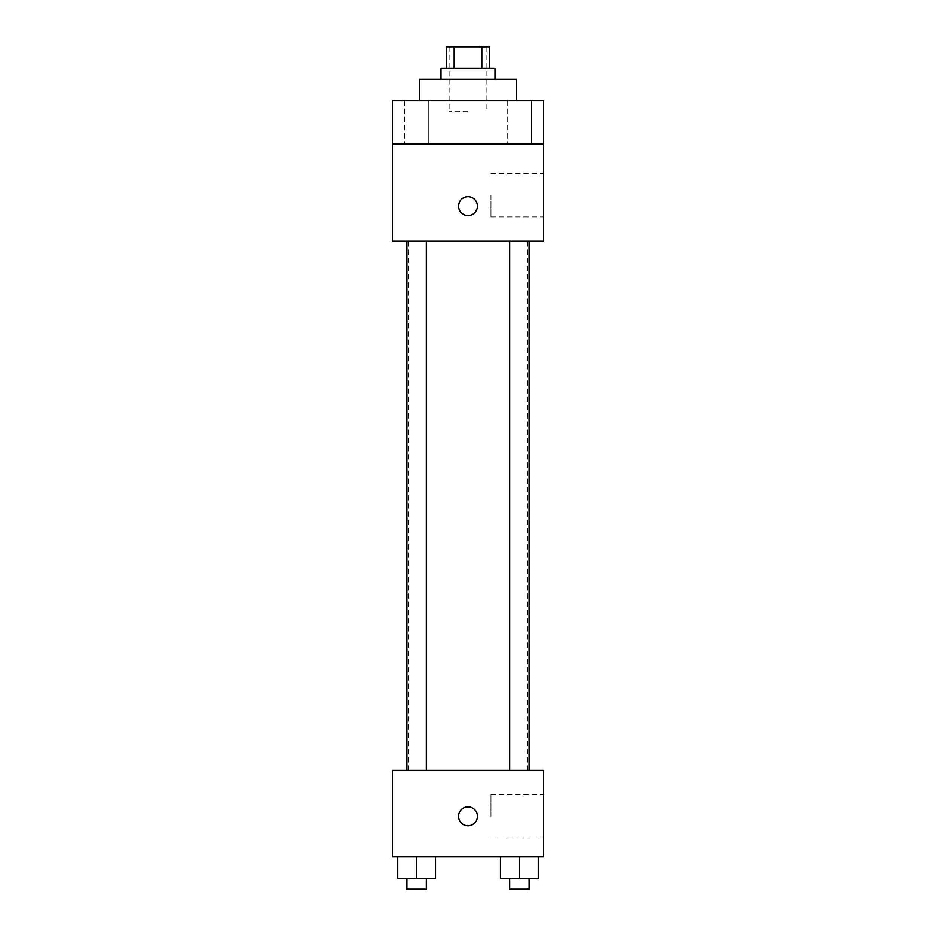 <?xml version="1.0" encoding="UTF-8"?>
<svg xmlns="http://www.w3.org/2000/svg" width="936" height="936" viewBox="0 0 936 936"><rect width="100%" height="100%" fill="white"/><g stroke="black" fill="none" stroke-linecap="round" stroke-linejoin="round"><path stroke-width="0.7" stroke-dasharray="4.68 3.51" d="M468 111.595L449.104 111.595L468 111.595M468 46.8L449.104 46.8L468 46.8M481.853 68.398L481.853 46.8L489.598 46.8L489.598 68.398L454.147 68.398L489.598 68.398M481.853 46.8L446.402 46.8L446.402 68.398L454.147 68.398L446.402 68.398M495.004 68.398L440.996 68.398M440.996 79.197L495.004 79.197L440.996 79.197M454.147 68.398L454.147 46.8M419.398 79.197L516.602 79.197M468 100.796L419.398 100.796L468 100.796M531.543 100.796L507.265 100.796L531.543 100.796L507.265 100.796L531.543 100.796L531.543 144.004L507.265 144.004L531.543 144.004L507.265 144.004L531.543 144.004L531.543 100.796M428.735 100.796L404.457 100.796L428.735 100.796L404.457 100.796L428.735 100.796L428.735 144.004L404.457 144.004L428.735 144.004L404.457 144.004L428.735 144.004L428.735 100.796M543.605 100.796L392.395 100.796L392.395 144.004L543.605 144.004L543.605 100.796M543.605 144.004L543.605 241.195L392.395 241.195L392.395 144.004L543.605 144.004L392.395 144.004M392.395 206.095L392.395 215.549L392.406 206.095M543.605 195.296L543.605 216.895L543.605 195.296M468 241.195L408.599 241.195L468 241.195M519.41 241.195L509.687 241.195L519.41 241.195M416.59 241.195L406.867 241.195L416.59 241.195M468 196.654A9.454 9.454 0 0 0 459.822 210.822A9.454 9.454 0 0 0 476.178 210.822A9.454 9.454 0 0 0 468 196.654A9.454 9.454 0 0 0 459.822 210.822A9.454 9.454 0 0 0 476.178 210.822A9.454 9.454 0 0 0 468 196.654M468 215.549A9.454 9.454 0 0 1 459.822 201.38A9.454 9.454 0 0 1 476.178 201.38A9.454 9.454 0 0 1 468 215.549M490.979 195.296L490.979 216.895L490.979 195.296M468 770.398L408.599 770.398L468 770.398M519.41 770.398L509.687 770.398L519.41 770.398M416.59 770.398L406.867 770.398L416.59 770.398M543.605 770.398L392.395 770.398L392.395 856.803L543.605 856.803L543.605 770.398M392.395 816.297L392.395 825.751L392.406 816.297M538.305 878.401L519.41 878.401L538.305 878.401L538.305 856.803L500.503 856.803L538.305 856.803L500.503 856.803L538.305 856.803L500.503 856.803L538.305 856.803L500.503 856.803L538.305 856.803L538.305 878.401L500.503 878.401L500.503 856.803L500.503 878.401L529.132 878.401L519.41 878.401L519.41 856.803L519.41 878.401L500.503 878.401L500.503 856.803M435.497 878.401L416.59 878.401L435.497 878.401L435.497 856.803L397.695 856.803L435.497 856.803L397.695 856.803L435.497 856.803L397.695 856.803L435.497 856.803L397.695 856.803L435.497 856.803L435.497 878.401L397.695 878.401L397.695 856.803L397.695 878.401L426.313 878.401L416.59 878.401L416.59 856.803L416.59 878.401L397.695 878.401L397.695 856.803M543.605 816.297L543.605 794.699L543.605 816.297M468 806.855A9.454 9.454 0 0 0 459.822 821.024A9.454 9.454 0 0 0 476.178 821.024A9.454 9.454 0 0 0 468 806.855A9.454 9.454 0 0 0 459.822 821.024A9.454 9.454 0 0 0 476.178 821.024A9.454 9.454 0 0 0 468 806.855M468 825.751A9.454 9.454 0 0 1 459.822 811.57A9.454 9.454 0 0 1 476.178 811.57A9.454 9.454 0 0 1 468 825.751M490.979 816.297L490.979 794.699L490.979 816.297M509.687 878.401L509.687 889.2L529.132 889.2L509.687 889.2L529.132 889.2L529.132 878.401L509.687 878.401L529.132 878.401M519.41 878.401L519.41 856.803M406.867 878.401L406.867 889.2L426.313 889.2L406.867 889.2L426.313 889.2L426.313 878.401L406.867 878.401L426.313 878.401M416.59 878.401L416.59 856.803M449.104 46.8L449.104 111.595M486.895 46.8L486.895 111.595M404.457 100.796L404.457 144.004L404.457 100.796M507.265 100.796L507.265 144.004L507.265 100.796M490.979 216.895L543.605 216.895M490.979 173.698L543.605 173.698M527.401 770.398L527.401 241.195M408.599 770.398L408.599 241.195M426.313 770.398L426.313 241.195M406.867 770.398L406.867 241.195M529.132 770.398L529.132 241.195M509.687 770.398L509.687 241.195M490.979 837.895L543.605 837.895M490.979 794.699L543.605 794.699"/><path stroke-width="1.4" d="M454.147 68.398L454.147 46.8L446.402 46.8L446.402 68.398M454.147 46.8L489.598 46.8L489.598 68.398M481.853 68.398L481.853 46.8M440.996 79.197L440.996 68.398L495.004 68.398L495.004 79.197M516.602 100.796L516.602 79.197L419.398 79.197L419.398 100.796M392.395 100.796L543.605 100.796L543.605 144.004L392.395 144.004L392.395 100.796M543.605 144.004L543.605 241.195L392.395 241.195L392.395 144.004M468 215.549A9.454 9.454 0 0 1 459.822 201.38A9.454 9.454 0 0 1 476.178 201.38A9.454 9.454 0 0 1 468 215.549M392.395 770.398L543.605 770.398L543.605 856.803L392.395 856.803L392.395 770.398M468 825.751A9.454 9.454 0 0 1 459.822 811.57A9.454 9.454 0 0 1 476.178 811.57A9.454 9.454 0 0 1 468 825.751M500.503 856.803L500.503 878.401L538.305 878.401L538.305 856.803L538.305 878.401M519.41 878.401L519.41 856.803M529.132 878.401L529.132 889.2L509.687 889.2L509.687 878.401M397.695 856.803L397.695 878.401L435.497 878.401L435.497 856.803L435.497 878.401M416.59 878.401L416.59 856.803M426.313 878.401L426.313 889.2L406.867 889.2L406.867 878.401M509.687 241.195L509.687 770.398M529.132 241.195L529.132 770.398M426.313 770.398L426.313 241.195M406.867 770.398L406.867 241.195"/></g></svg>
